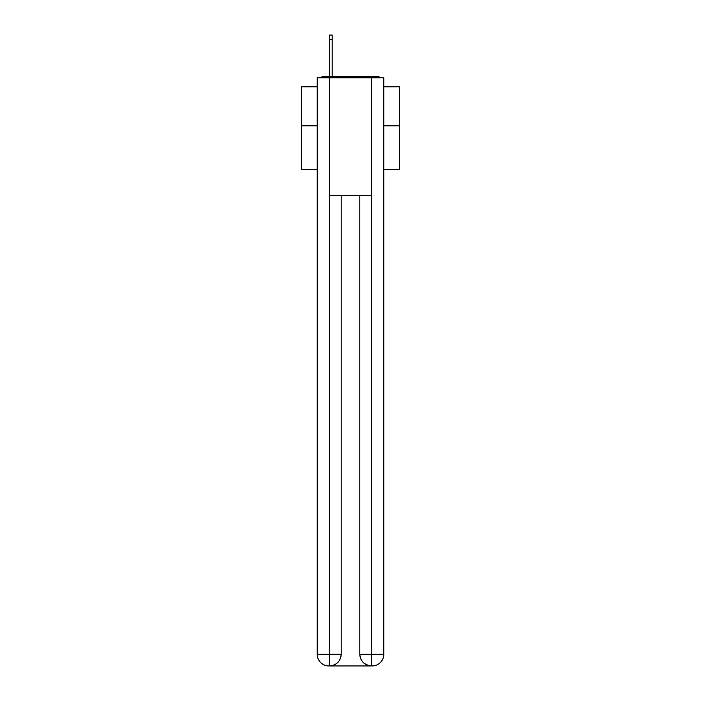 <?xml version="1.0" encoding="UTF-8"?>
<svg xmlns="http://www.w3.org/2000/svg" width="701" height="701" viewBox="0 0 701 701"><rect width="100%" height="100%" fill="white"/><g stroke="black" fill="none" stroke-linecap="round" stroke-linejoin="round"><path stroke-width="1.05" d="M383.833 169.546L399.517 169.546L399.517 86.81L383.833 86.81M317.167 125.821L301.483 125.821L301.483 86.81L317.167 86.81M301.483 125.821L301.483 169.546L317.167 169.546M380.836 77.793A3.917 3.917 0 0 0 378.242 76.812L322.758 76.812A3.917 3.917 0 0 0 320.164 77.793M399.517 125.821L383.833 125.821M322.758 76.812L329.619 76.812L329.619 35.05L332.169 35.05L332.169 76.812L335.209 76.812M365.791 76.812L378.242 76.812M329.225 77.793L329.225 195.421L371.775 195.421L371.775 77.793L317.167 77.793L317.167 654.191A11.759 11.759 0 0 0 328.935 665.95L371.574 665.95A11.759 11.759 0 0 1 359.815 654.191L359.815 195.421L359.815 654.191C360.41 661.122 364.336 665.039 371.574 665.95L371.775 654.191L383.833 654.191A11.759 11.759 0 0 1 372.065 665.95L371.854 665.95M371.775 77.793L383.833 77.793L383.833 654.191M341.185 195.421L341.185 654.191A11.759 11.759 0 0 1 329.426 665.95C336.699 665.188 340.616 661.271 341.185 654.191L341.185 195.421M317.167 654.191A11.759 11.759 0 0 0 328.935 665.95A11.759 11.759 0 0 1 317.167 654.191L329.225 654.191L329.225 665.95M341.185 654.191L329.225 654.191L329.225 195.421M359.815 654.191L371.775 654.191L371.775 195.421M329.619 39.563L332.169 39.563"/></g></svg>
